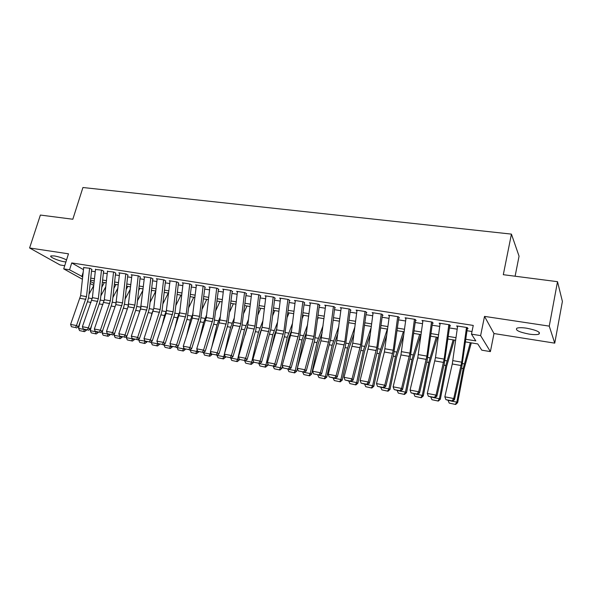 <?xml version="1.0" encoding="UTF-8"?>
<svg xmlns="http://www.w3.org/2000/svg" width="592" height="592" viewBox="0 0 592 592"><rect width="100%" height="100%" fill="white"/><g stroke="black" fill="none" stroke-linecap="round" stroke-linejoin="round"><path stroke-width="0.89" d="M66.548 259.94C62.959 258.097 58.874 256.758 54.294 255.929L51.008 255.899C48.633 256.706 58.504 260.954 64.654 261.812L65.904 261.975M529.063 334.103C533.673 334.776 536.951 334.798 538.898 334.154C540.881 332.201 536.789 330.218 526.621 328.197C522.026 327.539 518.792 327.531 516.92 328.168C514.996 330.129 519.043 332.105 529.063 334.103M93.751 285.329L90.162 283.538M515.107 276.212L519.058 256.181L511.429 234.114L82.932 187.516L72.823 219.24L40.389 215.059L29.6 247.974L60.058 264.964L64.72 265.704M511.429 234.114L503.304 274.695L557.509 281.681L562.4 301.417L554.748 343.145L549.258 326.125L484.515 316.387L480.615 335.612L490.391 351.611L481.784 350.175L477.766 343.93L465.46 341.91M484.515 316.387L493.994 333.548L554.748 343.145M493.994 333.548L490.391 351.611M557.509 281.681L549.258 326.125M91.997 269.441L89.999 268.28L83.694 267.606M103.859 271.314L101.898 270.144L95.497 269.471M115.906 273.208L113.967 272.046L107.47 271.358M128.116 275.139L126.214 273.97L118.844 272.808L119.614 273.275M140.511 277.093L138.646 275.924L131.165 274.747L131.942 275.228M153.091 279.076L151.256 277.907L143.664 276.716L144.441 277.204M165.856 281.089L164.058 279.92L156.355 278.706L157.139 279.209M178.814 283.131L177.052 281.962L169.231 280.734L170.015 281.244M191.963 285.203L190.239 284.034L182.306 282.784L183.098 283.316M205.32 287.312L203.633 286.136L195.575 284.87L196.366 285.418M218.877 289.451L217.234 288.274L209.05 286.987L209.849 287.549M232.649 291.619L231.043 290.443L222.733 289.14L223.539 289.717M246.627 293.824L245.066 292.648L236.63 291.323L237.436 291.923M260.828 296.067L259.318 294.89L250.742 293.543L251.556 294.157M275.258 298.338L273.793 297.162L265.075 295.793L265.897 296.437M289.91 300.647L288.496 299.478L279.646 298.087L280.46 298.753M304.806 303L303.437 301.824L294.446 300.41L295.267 301.106M319.939 305.383L318.622 304.214L309.483 302.771L310.312 303.496M335.316 307.81L334.058 306.634L324.771 305.176L325.6 305.931M350.952 310.275L349.754 309.105L340.304 307.618L341.14 308.41M366.848 312.783L365.701 311.614L356.103 310.104L356.932 310.926M383.009 315.329L381.921 314.16L372.161 312.628L372.997 313.501M399.445 317.919L398.423 316.757L388.493 315.196L389.329 316.113M416.154 320.553L415.199 319.391L405.098 317.8L405.934 318.785M433.159 323.239L432.271 322.07L421.992 320.457L422.829 321.508M448.714 325.689L450.453 325.963L449.639 324.801L439.183 323.158L440.011 324.283M465.823 339.275L475.813 340.903L471.469 334.147L473.26 325.43L71.728 262.929L83.472 269.656M91.523 271.121L95.253 271.713M103.378 273.001L107.219 273.615M115.396 274.91L119.362 275.539M127.598 276.849L131.683 277.5M139.978 278.817L144.182 279.483M152.536 280.808L156.873 281.496M165.286 282.828L169.756 283.538M178.222 284.885L182.824 285.618M191.357 286.972L196.1 287.719M204.691 289.088L209.575 289.865M218.233 291.234L223.258 292.034M231.975 293.417L237.155 294.239M245.939 295.637L251.267 296.481M260.117 297.887L265.608 298.76M274.525 300.174L280.179 301.069M289.155 302.497L294.979 303.422M304.029 304.858L310.016 305.805M319.14 307.255L325.304 308.232M334.495 309.69L340.844 310.704M350.101 312.169L356.636 313.205M365.974 314.692L372.701 315.758M382.106 317.253L389.033 318.348M398.512 319.858L405.638 320.99M415.199 322.507L422.533 323.669M432.167 325.2L439.723 326.399M449.439 327.938L457.209 329.174M467.007 330.728L472.009 331.52M466.363 328.471L468.05 328.738L467.31 327.583L456.669 325.911L457.498 327.073M82.421 279.254L63.714 268.872L68.48 253.82L29.6 247.974M63.714 268.872L69.553 269.811L82.695 276.804M71.728 262.929L69.553 269.811M471.469 334.147L480.615 335.612M90.391 281.452L93.958 283.442M455.685 340.304L447.922 339.024M438.221 337.433L430.68 336.189M421.06 334.613L413.734 333.407M404.188 331.838L397.077 330.669M387.605 329.115L380.693 327.975M371.302 326.429L364.583 325.326M355.267 323.794L348.74 322.721M339.49 321.204L333.155 320.161M323.979 318.651L317.815 317.638M308.713 316.143L302.727 315.159M293.691 313.671L287.882 312.717M278.913 311.244L273.267 310.319M264.365 308.854L258.889 307.951M250.046 306.501L244.725 305.627M235.956 304.184L230.784 303.333M222.074 301.898L217.057 301.076M208.414 299.656L203.537 298.856M194.953 297.443L190.224 296.666M181.7 295.267L177.104 294.505M168.646 293.114L164.184 292.381M155.785 291.005L151.456 290.295M143.109 288.918L138.905 288.23M130.625 286.868L126.547 286.195M118.319 284.848L114.367 284.197M106.19 282.85L102.357 282.221M94.239 280.889L90.517 280.275M90.754 278.114L94.476 278.721M102.594 280.046L106.434 280.675M114.611 282.007L118.563 282.65M126.792 283.99L130.876 284.656M139.164 286.01L143.368 286.698M151.707 288.052L156.044 288.763M164.443 290.132L168.905 290.857M177.371 292.241L181.966 292.988M190.491 294.379L195.227 295.149M203.811 296.548L208.687 297.347M217.331 298.753L222.355 299.574M231.065 300.995L236.238 301.839M245.014 303.267L250.335 304.14M259.178 305.576L264.661 306.471M273.563 307.921L279.209 308.846M288.186 310.312L293.995 311.259M303.037 312.731L309.017 313.708M318.126 315.188L324.29 316.195M333.466 317.689L339.808 318.725M349.058 320.235L355.585 321.301M364.909 322.818L371.628 323.913M381.026 325.445L387.945 326.577M397.41 328.116L404.536 329.278M414.082 330.839L421.408 332.031M431.028 333.599L438.576 334.828M448.277 336.411L456.04 337.677M83.183 272.261L81.814 276.656M457.586 326.458L457.461 327.065M466.503 327.457L461.701 362.178L453.731 398.534L454.478 399.696L461.804 366.825L467.295 328.619M457.638 326.059L452.281 363.976L444.851 396.818L453.731 398.534L452.118 400.865L445.902 399.659L452.421 401.332L452.118 400.865M452.421 401.332L454.478 399.696M444.851 396.818L445.902 399.659M452.488 401.28L456.824 402.123L463.188 368.587L470.3 342.709M455.329 404.284L456.824 402.123L457.668 402.627L455.677 404.484L449.217 403.085L455.677 404.484M471.313 342.872L464.002 369.238L457.668 402.627M449.217 403.085L448.107 400.488M448.854 324.682L444.141 359.107L436.038 395.108L436.859 396.277L444.311 363.725L449.72 325.852M440.145 323.313L435.475 357.598L427.306 393.421L436.038 395.108L434.461 397.432L428.356 396.24L434.794 397.891L434.461 397.432M434.794 397.891L436.859 396.277M427.306 393.421L428.356 396.24M431.509 321.952L426.884 356.095L418.655 391.749L419.543 392.918L427.121 360.683L432.449 323.128M422.947 320.605L417.752 357.886L410.071 390.091L418.655 391.749L417.108 394.05L411.107 392.881L417.471 394.516L417.108 394.05M417.471 394.516L419.543 392.918M410.071 390.091L411.107 392.881M414.459 319.273L409.916 353.128L401.568 388.441L402.523 389.617L410.219 357.694L415.473 320.45M406.045 317.948L400.932 354.919L393.132 386.813L401.568 388.441L400.059 390.727L394.161 389.58L400.444 391.194L400.059 390.727M400.444 391.194L402.523 389.617M393.132 386.813L394.161 389.58M397.706 316.639L393.236 350.22L384.77 385.192L385.792 386.369L393.599 354.749L398.786 317.815M389.432 315.344L384.393 351.996L376.482 383.594L384.77 385.192L383.298 387.464L377.496 386.339L383.705 387.93L383.298 387.464M383.705 387.93L385.792 386.369M376.482 383.594L377.496 386.339M434.854 397.839L439.412 398.727L445.828 365.501L453.139 339.882M437.962 400.88L439.412 398.727L440.33 399.245L438.332 401.08L431.953 399.704L438.332 401.08M454.234 340.067L446.708 366.159L440.33 399.245M431.953 399.704L430.843 397.121M417.53 394.464L422.296 395.397L428.756 362.467L436.274 337.114M420.882 397.528L422.296 395.397L423.28 395.915L421.282 397.735L414.977 396.374L421.282 397.735M437.444 337.307L429.711 363.133L423.28 395.915M414.977 396.374L413.875 393.813M400.503 391.149L405.468 392.111L411.973 359.485L419.684 334.384M404.099 394.235L405.468 392.111L406.526 392.651L404.521 394.45L398.29 393.095L404.521 394.45M420.927 334.591L412.994 360.158L406.526 392.651M398.29 393.095L397.195 390.565M383.771 387.886L388.929 388.892L395.471 356.554L403.367 331.705M387.59 391.001L388.929 388.892L390.047 389.432L388.041 391.216L381.884 389.876L388.041 391.216M403.84 334.48L396.551 357.235L390.047 389.432M381.884 389.876L380.789 387.36M381.226 314.049L376.838 347.349L368.261 382.003L369.341 383.179L377.259 351.863L382.373 315.233M373.093 312.768L368.742 345.935L360.114 380.427L368.261 382.003L366.818 384.252L361.12 383.142L367.255 384.726L366.818 384.252M367.255 384.726L369.341 383.179M360.114 380.427L361.12 383.142M367.321 384.674L372.664 385.718L379.243 353.668L387.309 329.063M371.362 387.819L372.664 385.718L373.841 386.273L371.835 388.034L365.745 386.717L371.835 388.034M386.872 334.665L380.39 354.356L373.841 386.273M365.745 386.717L364.657 384.215M365.02 311.503L360.713 344.537L352.033 378.858L353.172 380.049L361.194 349.014L366.233 312.687M357.02 310.245L352.751 343.145L344.019 377.311L352.033 378.858L350.619 381.1L345.01 380.012L351.078 381.574L350.619 381.1M351.078 381.574L353.172 380.049M344.019 377.311L345.01 380.012M351.145 381.522L356.665 382.602L363.281 350.827L371.162 327.487M355.4 384.689L356.665 382.602L357.901 383.165L355.896 384.911L349.879 383.601L355.896 384.911M370.244 334.487L364.487 351.522L357.901 383.165M349.879 383.601L348.792 381.13M349.088 309.002L344.855 341.762L336.071 375.772L337.27 376.963L345.388 346.216L350.36 310.178M341.221 307.766L336.404 343.53L328.19 374.248L336.071 375.772L334.687 377.999L329.174 376.926L335.168 378.473L334.687 377.999M335.168 378.473L337.27 376.963M328.19 374.248L329.174 376.926M335.235 378.421L340.933 379.531L347.585 348.037L354.837 327.073M339.697 381.611L340.933 379.531L342.228 380.108L340.222 381.833L334.265 380.538L340.222 381.833M353.935 334.021L348.843 348.74L342.228 380.108M334.265 380.538L333.185 378.081M333.414 306.538L329.256 339.038L320.368 372.738L321.626 373.929L330.765 338.802L334.746 307.722M325.674 305.317L320.931 340.807L312.62 371.236L320.368 372.738L319.021 374.951L313.597 373.892L319.021 374.951M319.525 375.417L321.626 373.929M312.62 371.236L313.597 373.892M319.591 375.372L325.452 376.519L332.134 345.291L338.816 326.414M324.253 378.577L325.452 376.519L326.799 377.097L324.801 378.806L318.91 377.526L324.801 378.806M337.928 333.318L333.451 346.002L326.799 377.097M318.91 377.526L317.83 375.091M318 304.11L313.908 336.36L304.932 369.748L306.242 370.947L314.544 340.763L319.384 305.294M310.386 302.919L305.709 338.121L297.31 368.276L304.932 369.748L303.607 371.946L298.279 370.91L303.607 371.946M304.133 372.42L306.242 370.947M297.31 368.276L298.279 370.91M317.615 319.236L318.215 317.704M304.199 372.375L310.223 373.552L316.942 342.59L323.091 325.57M309.061 375.594L310.223 373.552L311.621 374.137L309.623 375.831L303.8 374.566L309.623 375.831M322.218 332.423L318.304 343.308L311.621 374.137M303.8 374.566L302.727 372.146M302.83 301.728L298.805 333.718L289.747 366.811L291.101 368.009L299.5 338.099L304.273 302.912M295.334 300.551L291.345 332.415L282.243 365.36L289.747 366.811L288.452 368.994L283.205 367.972L288.452 368.994M289 369.467L291.101 368.009M282.243 365.36L283.205 367.972M302.342 318.215L303.518 315.292M289.059 369.423L295.238 370.629L301.979 339.934L307.648 324.564M294.106 372.664L295.238 370.629L296.688 371.221L294.69 372.901L288.926 371.65L294.69 372.901M306.789 331.372L303.4 340.652L297.45 367.75M297.325 368.328L296.688 371.221M288.926 371.65L287.86 369.245M287.904 299.382L283.945 331.12L274.799 363.925L276.205 365.123L284.685 335.472L289.399 300.566M280.527 298.227L276.605 329.84L267.421 362.496L274.799 363.925L273.534 366.085L268.368 365.086L273.534 366.085M274.103 366.566L276.205 365.123M267.421 362.496L268.368 365.086M287.342 317.075L289.051 312.909M274.163 366.522L280.49 367.75L287.261 337.314L292.47 323.432M279.387 369.778L280.49 367.75L281.992 368.357L279.994 370.015L274.296 368.779L279.994 370.015M291.627 330.195L288.733 338.039L284.16 358.604M282.502 366.071L281.992 368.357M274.296 368.779L273.23 366.396M273.215 297.073L269.323 328.567L260.095 361.076L261.553 362.274L271.04 328.382L274.762 298.257M265.956 295.933L262.101 327.309L252.836 359.67L260.095 361.076L258.859 363.229L253.776 362.237L258.859 363.229M259.444 363.71L261.553 362.274M252.836 359.67L253.776 362.237M272.586 315.847L274.806 310.571M259.511 363.666L265.971 364.924L272.771 334.739L277.552 322.189M264.905 366.936L265.971 364.924L267.525 365.53L265.527 367.181L259.888 365.952L265.527 367.181M276.723 328.908L274.288 335.472L270.973 350.198M267.91 363.828L267.525 365.53M259.888 365.952L258.83 363.592M258.082 314.53L260.776 308.262M245.081 360.854L251.689 362.141L258.512 332.208L262.892 320.864M250.645 364.139L251.689 362.141L253.287 362.755L251.289 364.383L245.702 363.17L251.289 364.383M262.071 327.539L260.073 332.941L257.912 342.428M253.546 361.608L253.287 362.755M245.702 363.17L244.651 360.824M243.815 313.146L246.96 305.99M230.88 358.086L237.621 359.396L244.466 329.707L248.47 319.465M236.608 361.386L237.621 359.396L239.264 360.017L237.266 361.631L231.746 360.432L237.266 361.631M247.574 326.281L244.97 335.22M239.405 359.418L239.264 360.017M231.746 360.432L230.695 358.101M258.756 294.801L254.93 326.051L245.628 358.278L247.13 359.477L255.759 330.358L260.354 295.985M251.615 293.676L247.819 324.808L238.48 356.895L245.628 358.278L244.415 360.417L239.412 359.44L244.415 360.417M245.014 360.898L247.13 359.477M238.48 356.895L239.412 359.44M244.526 292.566L240.759 323.58L231.383 355.526L232.93 356.724L241.64 327.857L246.168 293.75M237.488 291.456L233.759 322.359L224.346 354.164L231.383 355.526L230.199 357.649L225.271 356.687L230.199 357.649M230.821 358.13L232.93 356.724M224.346 354.164L225.271 356.687M230.51 290.361L226.81 321.145L217.368 352.81L218.951 354.016L227.728 325.393L232.205 291.553M223.591 289.273L219.921 319.939L210.434 351.47L217.368 352.81L216.198 354.926L211.351 353.979L216.198 354.926M216.842 355.4L218.951 354.016M210.434 351.47L211.351 353.979M217.997 357.738L223.458 358.922L217.997 357.738L216.924 355.363L223.769 356.695L224.353 354.186M229.777 311.71L233.359 303.755M224.405 353.964L230.636 327.25L234.284 318M222.784 358.678L223.769 356.695L225.456 357.324L223.458 358.922M233.07 325.526L232.168 328.501M225.552 356.902L225.456 357.324M216.716 288.193L213.076 318.74L203.559 350.146L205.195 351.345L214.038 322.973L218.455 289.384M209.901 287.12L206.29 317.556L196.744 348.821L203.559 350.146L202.42 352.24L197.654 351.308L202.42 352.24M203.078 352.721L205.195 351.345M196.744 348.821L197.654 351.308M204.455 355.082L209.864 356.258L204.455 355.082L203.448 352.477M215.962 310.223L219.95 301.55M211.692 347.415L217.012 324.83L220.328 316.491M203.389 352.728L210.13 354.038L210.619 351.974M209.176 356.007L210.13 354.038L211.862 354.675L209.864 356.258M203.13 286.062L199.548 316.38L189.973 347.511L191.645 348.718L200.547 320.583L204.913 287.246M196.418 285.004L192.245 318.104L183.254 346.216L189.973 347.511L188.855 349.598L184.156 348.681L188.855 349.598M189.529 350.079L191.645 348.718M183.254 346.216L184.156 348.681M191.12 352.469L196.477 353.631L191.12 352.469L190.173 349.665M202.368 308.706L206.749 299.382M199.119 341.266L203.604 322.448L206.601 314.944M190.062 350.131L196.699 351.419L197.092 349.783M195.767 353.38L196.699 351.419L198.468 352.062L196.477 353.631M189.758 283.953L186.228 314.049L176.594 344.929L178.303 346.135L187.264 318.23L191.571 285.144M183.143 282.917L179.642 312.902L169.978 343.649L176.594 344.929L175.498 346.993L170.873 346.098L175.498 346.993M176.187 347.474L178.303 346.135M169.978 343.649L170.873 346.098M177.985 349.887L183.291 351.041L177.985 349.887L177.089 346.897M188.989 307.152L193.739 297.243M186.687 335.472L190.387 320.102L193.081 313.36M176.927 347.571L183.468 348.843L183.764 347.615M182.565 350.79L183.468 348.843L185.274 349.487L183.291 351.041M176.579 281.888L173.108 311.762L163.414 342.376L165.161 343.582L174.181 315.913L175.114 311.651L178.436 283.072M170.059 280.86L165.997 313.471L156.895 341.118L163.414 342.376L162.341 344.433L157.783 343.545L162.341 344.433M163.044 344.914L165.161 343.582M156.895 341.118L157.783 343.545M165.05 347.349L170.296 348.496L165.05 347.349L163.999 345.047L164.206 344.181M175.817 305.576L180.915 295.134M174.403 329.996L177.371 317.786L179.776 311.747M163.999 345.047L170.437 346.305L170.644 345.469M169.556 348.237L170.437 346.305L172.279 346.949L170.296 348.496M163.599 279.846L160.18 309.498L150.427 339.867L152.218 341.073L161.29 313.634L162.223 309.401L165.494 281.03M157.176 278.839L153.787 308.388L144.011 338.624L150.427 339.867L149.384 341.91L144.892 341.036L149.384 341.91M150.102 342.391L152.218 341.073M144.011 338.624L144.892 341.036M152.299 344.855L157.494 345.98L152.299 344.855L151.249 342.561L151.508 341.51M162.844 303.985L168.283 293.055M162.26 324.816L164.546 315.506L166.678 310.119M151.249 342.561L157.598 343.804L157.709 343.345M156.739 345.721L157.598 343.804L159.477 344.455L157.494 345.98M150.812 277.833L147.445 307.278L137.64 337.388L139.46 338.602L148.592 311.385L149.524 307.181L152.743 279.017M144.485 276.841L140.526 308.98L131.32 336.167L137.64 337.388L136.619 339.423L132.194 338.565L136.619 339.423M137.344 339.904L139.46 338.602M131.32 336.167L132.194 338.565M139.742 342.391L144.885 343.508L139.742 342.391L138.698 340.119L139.002 338.883M150.072 302.379L155.77 291.131M150.264 319.895L151.915 313.257L153.779 308.469M138.698 340.119L145.003 341.11M144.115 343.249L144.951 341.332L146.868 341.991L144.885 343.508M138.21 275.857L134.895 305.087L125.045 334.954L126.895 336.16L136.079 309.172L137.004 304.998L140.178 277.041M131.979 274.873L128.072 306.782L118.814 333.747L125.045 334.954L124.039 336.974L119.68 336.13L124.039 336.974M124.786 337.455L126.895 336.16M118.814 333.747L119.68 336.13M127.361 339.963L132.453 341.066L127.361 339.963L126.318 337.706L126.673 336.3M137.485 300.758L142.975 290.117M138.417 315.21L141.051 306.856M126.318 337.706L132.519 338.772M131.676 340.807L132.482 338.905L134.436 339.571L132.453 341.066M151.929 290.369L151.3 291.604M125.793 273.904L122.537 302.926L112.635 332.556L114.522 333.762L123.743 306.989L124.675 302.852L127.798 275.088M119.651 272.942L115.795 304.614L106.493 331.365L112.635 332.556L111.651 334.561L107.352 333.725L111.651 334.561M112.406 335.042L114.522 333.762M106.493 331.365L107.352 333.725M113.56 271.98L110.349 300.795L100.403 330.188L102.32 331.394L111.592 304.836L112.517 300.729L115.595 273.164M107.507 271.032L104.318 299.744L94.357 329.019L100.403 330.188L99.434 332.186L95.208 331.357L99.434 332.186M100.203 332.667L102.32 331.394M94.357 329.019L95.208 331.357M101.498 270.085L98.339 298.694L88.349 327.857L90.295 329.063L99.611 302.719L100.536 298.642L103.57 271.262M95.534 269.145L92.396 297.658L82.392 326.703L88.349 327.857L87.401 329.84L83.235 329.026L87.401 329.84M88.186 330.321L90.295 329.063M82.392 326.703L83.235 329.026M115.159 337.566L120.206 338.668L115.159 337.566L114.123 335.324L114.53 333.733M125.09 299.13L130.381 289.051M126.71 310.741L128.479 305.324M114.123 335.324L120.213 336.471M119.414 338.402L120.368 336.567M120.568 336.633L122.181 337.181L120.206 338.668M139.779 288.371L138.646 290.568M103.134 335.213L108.129 336.3L103.134 335.213L102.105 332.985L103.038 329.337M112.88 297.502L117.971 287.949M115.151 306.456L115.943 304.155M108.462 334.273L110.105 334.82L108.129 336.3M127.805 286.402L126.177 289.488M102.105 332.985L107.996 334.132M108.077 334.184L107.322 336.034M91.286 332.882L96.23 333.962L91.286 332.882L90.258 330.676L91.686 325.134M100.847 295.867L105.753 286.809M96.533 331.949L98.198 332.497L96.23 333.962M115.988 284.463L113.901 288.371M90.258 330.676L95.86 331.764M96.141 331.875L95.416 333.696M89.607 268.213L86.499 296.629L76.472 325.556L78.447 326.769L87.801 300.625L88.726 296.577L91.708 269.397M83.731 267.295L80.638 295.608L70.596 324.423L76.472 325.556L75.539 327.531L71.432 326.732L75.539 327.531M76.338 328.012L78.447 326.769M70.596 324.423L71.432 326.732M79.594 330.595L84.501 331.661L79.594 330.595L78.573 328.397L80.475 321.086M88.985 294.239L93.721 285.64M84.774 329.655L86.462 330.21L84.501 331.661M104.34 282.547L101.802 287.216M78.573 328.397L83.894 329.433M84.375 329.581L83.664 331.394M461.701 362.178L452.88 360.639M461.101 365.53L452.281 363.976M461.479 368.283L463.188 368.587M462.441 363.562L464.283 363.888M444.141 359.107L435.475 357.598M443.534 362.43L434.868 360.905M426.884 356.095L418.359 354.608M426.277 359.388L417.752 357.886M409.916 353.128L401.539 351.67M409.309 356.391L400.932 354.919M393.236 350.22L385 348.777M392.629 353.454L384.393 351.996M443.978 365.175L445.828 365.501M444.955 360.498L446.945 360.846M426.78 362.119L428.756 362.467M427.764 357.487L429.896 357.857M409.871 359.115L411.973 359.485M410.863 354.519L413.135 354.919M393.251 356.155L395.471 356.554M394.257 351.611L396.655 352.033M376.838 347.349L368.742 345.935M376.223 350.56L368.128 349.132M376.912 353.254L379.243 353.668M377.918 348.747L380.449 349.191M360.713 344.537L352.751 343.145M360.099 347.711L352.136 346.305M360.839 350.397L363.281 350.827M361.86 345.928L364.502 346.394M344.855 341.762L337.018 340.393M344.241 344.914L336.404 343.53M345.025 347.585L347.585 348.037M346.054 343.16L348.821 343.641M329.256 339.038L321.545 337.692M328.634 342.161L320.931 340.807M329.478 344.818L332.134 345.291M330.514 340.437L333.392 340.94M313.908 336.36L306.323 335.035M313.286 339.453L305.709 338.121M314.174 342.102L316.942 342.59M315.225 337.751L318.207 338.276M298.805 333.718L291.345 332.415M298.19 336.789L290.724 335.479M299.123 339.423L301.979 339.934M300.174 335.116L303.267 335.657M283.945 331.12L276.605 329.84M283.324 334.169L275.983 332.874M284.308 336.796L287.261 337.314M285.366 332.519L288.563 333.081M269.323 328.567L262.101 327.309M268.701 331.587L261.479 330.314M269.73 334.199L272.771 334.739M270.796 329.966L274.089 330.543M255.381 331.653L258.512 332.208M256.454 327.45L259.836 328.042M241.247 329.137L244.466 329.707M242.328 324.971L245.806 325.585M254.93 326.051L247.819 324.808M254.308 329.048L247.197 327.798M240.759 323.58L233.759 322.359M240.137 326.555L233.137 325.319M226.81 321.145L219.921 319.939M226.188 324.09L219.292 322.877M227.343 326.666L230.636 327.25M228.423 322.536L231.99 323.158M213.076 318.74L206.29 317.556M212.454 321.663L205.661 320.472M213.645 324.231L217.012 324.83M214.733 320.131L218.381 320.775M199.548 316.38L192.866 315.21M198.927 319.28L192.245 318.104M200.155 321.833L203.604 322.448M201.25 317.771L204.98 318.422M186.228 314.049L179.642 312.902M185.607 316.927L179.021 315.765M186.865 319.473L190.387 320.102M187.967 315.44L191.778 316.113M173.108 311.762L166.618 310.622M172.487 314.618L165.997 313.471M173.782 317.149L177.371 317.786M174.884 313.146L178.769 313.827M160.18 309.498L153.787 308.388M159.559 312.332L153.165 311.207M160.891 314.855L164.546 315.506M161.993 310.889L165.96 311.584M147.445 307.278L141.148 306.175M146.823 310.09L140.526 308.98M148.185 312.598L151.915 313.257M149.295 308.661L153.328 309.372M134.895 305.087L128.693 303.999M134.273 307.877L128.072 306.782M135.672 310.371L139.46 311.044M136.789 306.471L140.889 307.189M122.537 302.926L116.417 301.853M121.908 305.694L115.795 304.614M110.349 300.795L104.318 299.744M109.727 303.541L103.696 302.482M98.339 298.694L92.396 297.658M97.717 301.424L91.775 300.373M123.336 308.18L127.184 308.869M124.453 304.303L128.538 305.021M111.178 306.02L115.07 306.708M112.302 302.179L116.261 302.867M99.197 303.888L102.964 304.562M100.322 300.077L104.17 300.751M86.499 296.629L80.638 295.608M85.877 299.337L80.016 298.301M87.379 301.787L91.035 302.438M88.511 298.005L92.241 298.657M538.898 334.154L539.238 332.364"/></g></svg>
